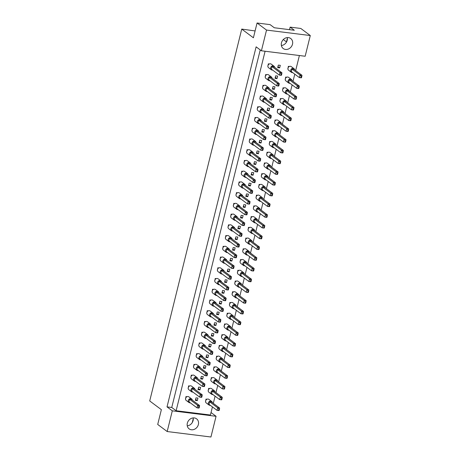 <?xml version="1.0" encoding="UTF-8"?>
<svg xmlns="http://www.w3.org/2000/svg" width="460" height="460" viewBox="0 0 460 460"><rect width="100%" height="100%" fill="white"/><g stroke="black" fill="none" stroke-linecap="round" stroke-linejoin="round"><path stroke-width="0.69" d="M285.516 49.438A6.256 5.382 126.8 0 0 292.025 45.529A6.256 5.382 126.8 0 0 290.72 38.514A6.256 5.382 126.8 0 0 288.443 37.605A6.256 5.382 126.8 0 0 281.934 41.515A6.256 5.382 126.8 0 0 283.233 48.53A6.256 5.382 126.8 0 0 285.516 49.438M281.376 45.505A6.256 5.382 126.8 0 0 287.299 37.588M191.394 429.766A6.256 5.382 126.8 0 0 197.903 425.856A6.256 5.382 126.8 0 0 196.598 418.841A6.256 5.382 126.8 0 0 194.321 417.933A6.256 5.382 126.8 0 0 187.812 421.843A6.256 5.382 126.8 0 0 189.112 428.858A6.256 5.382 126.8 0 0 191.394 429.766M187.255 425.839A6.256 5.382 126.8 0 0 193.171 417.916M255.093 30.941L241.742 29.083L253.397 37.789L257.059 23L270.106 24.627L274.298 27.761L294.325 30.262L290.133 27.128L289.507 29.658M193.263 418.565L192.28 422.544M287.385 38.232L286.476 41.923L283.308 39.554M290.133 27.128L300.817 28.462L310.287 35.541L266.53 30.078L257.059 23M241.742 29.083L149.713 400.959L161.368 409.67L157.711 424.459L167.181 431.537L172.304 410.832L216.062 416.294L210.939 437L167.181 431.537M310.287 35.541L305.164 56.246L261.406 50.784L266.53 30.078M261.406 50.784L256.122 46.839L167.02 406.881L172.304 410.832M211.036 412.539L216.062 416.294M167.02 406.881L171.752 407.474L176.123 410.74L210.421 415.023L212.428 406.904M275.04 78.361L277.012 78.608L277.639 76.073L275.666 75.825L275.04 78.361M266.685 74.704L265.656 74.577L265.219 77.257M286.712 77.205L285.683 77.079L285.246 79.758M289.363 66.47L288.339 66.343L287.902 69.023M277.696 67.632L279.668 67.873L280.295 65.337L278.323 65.096L277.696 67.632M269.341 63.974L268.312 63.842L267.875 66.522M299.385 55.528L295.659 70.587M294.779 74.158L293.003 81.322M292.123 84.893L290.346 92.057M289.466 95.628L287.69 102.787M286.81 106.358L285.033 113.522M284.154 117.093L282.377 124.257M281.497 127.828L279.72 134.993M278.84 138.563L277.064 145.722M276.184 149.293L274.407 156.458M273.527 160.028L271.751 167.193M270.871 170.763L269.094 177.928M268.214 181.499L266.438 188.657M265.558 192.228L263.787 199.393M262.901 202.963L261.13 210.128M260.245 213.699L258.474 220.857M257.589 224.428L255.817 231.593M254.932 235.163L253.161 242.328M252.275 245.899L250.505 253.063M249.619 256.634L247.848 263.793M246.962 267.363L245.191 274.528M244.306 278.099L242.535 285.263M241.649 288.834L239.878 295.998M238.993 299.569L237.222 306.728M236.336 310.299L234.565 317.463M233.68 321.034L231.909 328.198M231.023 331.769L229.252 338.934M228.367 342.504L226.596 349.663M225.71 353.234L223.939 360.398M223.054 363.969L221.283 371.134M220.397 374.704L218.626 381.869M217.741 385.44L215.97 392.598M215.084 396.169L213.314 403.334M176.123 410.74L265.092 51.244M284.056 87.94L283.026 87.814L282.589 90.493M281.399 98.676L280.37 98.543L279.933 101.223M278.743 109.405L277.714 109.279L277.276 111.958M276.086 120.14L275.057 120.014L274.62 122.693M273.43 130.876L272.4 130.749L271.964 133.429M270.773 141.611L269.744 141.479L269.307 144.158M268.117 152.34L267.087 152.214L266.65 154.893M265.46 163.076L264.431 162.949L263.994 165.629M262.804 173.811L261.774 173.684L261.343 176.364M260.147 184.546L259.118 184.414L258.687 187.093M257.491 195.276L256.461 195.149L256.03 197.829M254.834 206.011L253.805 205.884L253.374 208.564M252.178 216.746L251.148 216.614L250.717 219.293M249.521 227.481L248.492 227.349L248.061 230.029M246.865 238.211L245.835 238.084L245.404 240.764M244.208 248.946L243.179 248.82L242.748 251.499M241.552 259.681L240.522 259.549L240.091 262.229M238.895 270.411L237.866 270.284L237.435 272.964M236.239 281.146L235.209 281.02L234.778 283.699M233.582 291.881L232.553 291.755L232.122 294.434M230.926 302.617L229.896 302.484L229.465 305.164M228.269 313.346L227.246 313.22L226.809 315.899M225.613 324.082L224.589 323.955L224.152 326.634M222.956 334.817L221.933 334.69L221.496 337.37M220.3 345.552L219.276 345.42L218.839 348.099M217.643 356.281L216.62 356.155L216.183 358.834M214.987 367.017L213.963 366.89L213.526 369.57M212.33 377.752L211.307 377.625L210.87 380.305M209.674 388.487L208.65 388.355L208.213 391.034M207.017 399.217L205.994 399.09L205.557 401.77M264.029 85.439L262.999 85.313L262.562 87.992M261.372 96.174L260.343 96.042L259.906 98.722M258.715 106.904L257.686 106.777L257.255 109.457M256.059 117.639L255.03 117.513L254.598 120.192M253.402 128.374L252.373 128.248L251.942 130.927M250.746 139.11L249.717 138.977L249.285 141.657M248.089 149.839L247.06 149.713L246.629 152.392M245.433 160.574L244.404 160.448L243.972 163.127M242.776 171.31L241.747 171.183L241.316 173.863M240.12 182.045L239.091 181.913L238.659 184.592M237.463 192.774L236.434 192.648L236.003 195.327M234.807 203.51L233.778 203.383L233.346 206.063M232.15 214.245L231.121 214.118L230.69 216.798M229.494 224.98L228.465 224.848L228.033 227.527M226.837 235.71L225.808 235.583L225.377 238.263M224.181 246.445L223.157 246.318L222.72 248.998M221.524 257.18L220.501 257.054L220.064 259.733M218.868 267.915L217.844 267.783L217.407 270.463M216.211 278.645L215.188 278.518L214.751 281.198M213.555 289.38L212.531 289.254L212.094 291.933M210.898 300.115L209.875 299.989L209.438 302.668M208.242 310.851L207.218 310.718L206.781 313.398M205.585 321.58L204.562 321.454L204.125 324.133M202.929 332.315L201.905 332.189L201.468 334.868M200.272 343.051L199.249 342.918L198.812 345.598M197.616 353.786L196.592 353.654L196.155 356.333M194.959 364.516L193.936 364.389L193.499 367.068M192.303 375.251L191.28 375.124L190.842 377.804M189.652 385.986L188.623 385.854L188.186 388.533M186.996 396.716L185.966 396.589L185.53 399.268M272.383 89.096L274.355 89.343L274.982 86.808L273.01 86.56L272.383 89.096M269.727 99.831L271.699 100.079L272.326 97.543L270.359 97.296L269.727 99.831M267.07 110.567L269.042 110.808L269.669 108.272L267.703 108.031L267.07 110.567M264.414 121.296L266.386 121.543L267.013 119.008L265.046 118.76L264.414 121.296M261.757 132.031L263.729 132.279L264.356 129.743L262.39 129.496L261.757 132.031M259.106 142.767L261.073 143.014L261.7 140.478L259.733 140.231L259.106 142.767M256.45 153.502L258.416 153.743L259.043 151.208L257.077 150.966L256.45 153.502M253.793 164.231L255.76 164.479L256.387 161.943L254.42 161.696L253.793 164.231M251.137 174.967L253.103 175.214L253.736 172.678L251.764 172.431L251.137 174.967M248.48 185.702L250.447 185.949L251.079 183.413L249.107 183.166L248.48 185.702M245.824 196.437L247.79 196.679L248.423 194.143L246.451 193.901L245.824 196.437M243.167 207.167L245.134 207.414L245.766 204.878L243.794 204.631L243.167 207.167M240.511 217.902L242.483 218.149L243.11 215.613L241.138 215.366L240.511 217.902M237.855 228.637L239.827 228.884L240.453 226.349L238.481 226.101L237.855 228.637M235.198 239.367L237.17 239.614L237.797 237.078L235.825 236.837L235.198 239.367M232.541 250.102L234.514 250.349L235.14 247.814L233.168 247.566L232.541 250.102M229.885 260.837L231.857 261.084L232.484 258.549L230.512 258.301L229.885 260.837M227.228 271.572L229.201 271.82L229.827 269.284L227.855 269.037L227.228 271.572M224.572 282.302L226.544 282.549L227.171 280.013L225.199 279.766L224.572 282.302M221.915 293.037L223.888 293.284L224.514 290.749L222.542 290.502L221.915 293.037M219.259 303.772L221.231 304.02L221.858 301.484L219.886 301.237L219.259 303.772M216.602 314.508L218.575 314.749L219.202 312.219L217.229 311.972L216.602 314.508M213.946 325.237L215.918 325.484L216.545 322.949L214.573 322.702L213.946 325.237M211.289 335.972L213.262 336.22L213.888 333.684L211.916 333.437L211.289 335.972M208.633 346.708L210.605 346.955L211.232 344.419L209.26 344.172L208.633 346.708M205.976 357.443L207.949 357.684L208.575 355.149L206.603 354.907L205.976 357.443M203.32 368.172L205.292 368.42L205.919 365.884L203.947 365.637L203.32 368.172M200.663 378.908L202.636 379.155L203.262 376.619L201.29 376.372L200.663 378.908M198.007 389.643L199.979 389.89L200.606 387.354L198.634 387.107L198.007 389.643M195.35 400.378L197.323 400.62L197.949 398.084L195.977 397.842L195.35 400.378M171.752 407.474L260.239 49.91M281.813 45.448L281.307 45.074M277.955 66.596L279.668 67.873M275.298 77.326L277.012 78.608M272.642 88.061L274.355 89.343M269.986 98.796L271.699 100.079M267.329 109.532L269.042 110.808M264.673 120.261L266.386 121.543M262.016 130.996L263.729 132.279M259.359 141.732L261.073 143.014M256.703 152.467L258.416 153.743M254.046 163.196L255.76 164.479M251.39 173.932L253.103 175.214M248.733 184.667L250.447 185.949M246.077 195.396L247.79 196.679M243.42 206.132L245.134 207.414M240.764 216.867L242.483 218.149M238.107 227.602L239.827 228.884M235.451 238.332L237.17 239.614M232.794 249.067L234.514 250.349M230.138 259.802L231.857 261.084M227.481 270.537L229.201 271.82M224.825 281.267L226.544 282.549M222.168 292.002L223.888 293.284M219.512 302.737L221.231 304.02M216.861 313.473L218.575 314.749M214.205 324.202L215.918 325.484M211.548 334.938L213.262 336.22M208.892 345.673L210.605 346.955M206.235 356.408L207.949 357.684M203.579 367.137L205.292 368.42M200.922 377.873L202.636 379.155M198.266 388.608L199.979 389.89M195.609 399.343L197.323 400.62M274.643 67.35A2.231 1.92 126.8 0 0 273.964 66.165A2.231 1.92 126.8 0 0 273.148 65.843A2.231 1.92 126.8 0 0 270.825 67.24A2.231 1.92 126.8 0 0 271.291 69.747A2.231 1.92 126.8 0 0 272.107 70.069A2.231 1.92 126.8 0 0 272.619 70.064M273.964 66.165L271.233 64.124A2.231 1.92 126.8 0 0 270.417 63.802A2.231 1.92 126.8 0 0 268.094 65.199A2.231 1.92 126.8 0 0 268.559 67.706L271.291 69.747M271.325 69.103L279.341 75.089L279.973 72.553L271.958 66.568L271.325 69.103M281.52 75.032L281.313 75.337L279.341 75.089L281.52 75.032L281.773 74.014L281.221 73.945L280.968 74.963M281.221 73.945L279.973 72.553L281.94 72.801L273.924 66.809L271.958 66.568M281.94 72.801L281.773 74.014M268.864 64.256L268.312 63.842M294.67 69.851A2.231 1.92 126.8 0 0 293.992 68.666A2.231 1.92 126.8 0 0 293.175 68.344A2.231 1.92 126.8 0 0 290.852 69.742A2.231 1.92 126.8 0 0 291.318 72.249A2.231 1.92 126.8 0 0 292.129 72.571A2.231 1.92 126.8 0 0 292.64 72.565M293.992 68.666L291.26 66.625A2.231 1.92 126.8 0 0 290.444 66.303A2.231 1.92 126.8 0 0 288.121 67.7A2.231 1.92 126.8 0 0 288.587 70.202L291.318 72.249M291.352 71.599L299.368 77.59L299.995 75.055L291.979 69.063L291.352 71.599M301.547 77.533L301.34 77.838L299.368 77.59L301.547 77.533L301.8 76.515L301.248 76.446L300.995 77.464M301.248 76.446L299.995 75.055L301.967 75.302L293.952 69.311L291.979 69.063M301.967 75.302L301.8 76.515M288.886 66.752L288.339 66.343M271.986 78.079A2.231 1.92 126.8 0 0 271.308 76.9A2.231 1.92 126.8 0 0 270.491 76.578A2.231 1.92 126.8 0 0 268.168 77.976A2.231 1.92 126.8 0 0 268.634 80.477A2.231 1.92 126.8 0 0 269.451 80.805A2.231 1.92 126.8 0 0 269.962 80.799M271.308 76.9L268.577 74.859A2.231 1.92 126.8 0 0 267.76 74.537A2.231 1.92 126.8 0 0 265.437 75.934A2.231 1.92 126.8 0 0 265.903 78.436L268.634 80.477M268.674 79.833L276.684 85.824L277.317 83.289L269.301 77.297L268.674 79.833M278.863 85.761L278.656 86.066L276.684 85.824L278.863 85.761L279.116 84.749L278.564 84.68L278.311 85.692M278.564 84.68L277.317 83.289L279.283 83.536L271.268 77.544L269.301 77.297M279.283 83.536L279.116 84.749M266.208 74.986L265.656 74.577M292.014 80.58A2.231 1.92 126.8 0 0 291.335 79.402A2.231 1.92 126.8 0 0 290.519 79.08A2.231 1.92 126.8 0 0 288.196 80.471A2.231 1.92 126.8 0 0 288.661 82.978A2.231 1.92 126.8 0 0 289.472 83.306A2.231 1.92 126.8 0 0 289.984 83.3M291.335 79.402L288.604 77.36A2.231 1.92 126.8 0 0 287.787 77.038A2.231 1.92 126.8 0 0 285.464 78.43A2.231 1.92 126.8 0 0 285.93 80.937L288.661 82.978M288.696 82.334L296.711 88.326L297.338 85.79L289.323 79.798L288.696 82.334M298.891 88.262L298.684 88.567L296.711 88.326L298.891 88.262L299.144 87.251L298.592 87.181L298.339 88.193M298.592 87.181L297.338 85.79L299.31 86.031L291.295 80.046L289.323 79.798M299.31 86.031L299.144 87.251M286.229 77.487L285.683 77.079M269.33 88.814A2.231 1.92 126.8 0 0 268.651 87.636A2.231 1.92 126.8 0 0 267.835 87.308A2.231 1.92 126.8 0 0 265.512 88.705A2.231 1.92 126.8 0 0 265.978 91.212A2.231 1.92 126.8 0 0 266.794 91.534A2.231 1.92 126.8 0 0 267.306 91.528M268.651 87.636L265.92 85.594A2.231 1.92 126.8 0 0 265.104 85.267A2.231 1.92 126.8 0 0 262.781 86.664A2.231 1.92 126.8 0 0 263.246 89.171L265.978 91.212M266.018 90.568L274.028 96.554L274.66 94.018L266.645 88.032L266.018 90.568M276.207 96.496L276 96.801L274.028 96.554L276.207 96.496L276.46 95.484L275.908 95.415L275.655 96.427M275.908 95.415L274.66 94.018L276.627 94.265L268.611 88.28L266.645 88.032M276.627 94.265L276.46 95.484M263.551 85.721L262.999 85.313M264.017 110.285A2.231 1.92 126.8 0 0 263.339 109.1A2.231 1.92 126.8 0 0 262.528 108.778A2.231 1.92 126.8 0 0 260.199 110.176A2.231 1.92 126.8 0 0 260.665 112.683A2.231 1.92 126.8 0 0 261.481 113.005A2.231 1.92 126.8 0 0 261.993 112.999M263.339 109.1L260.607 107.059A2.231 1.92 126.8 0 0 259.791 106.737A2.231 1.92 126.8 0 0 257.468 108.134A2.231 1.92 126.8 0 0 257.933 110.641L260.665 112.683M260.705 112.039L268.715 118.024L269.347 115.489L261.332 109.503L260.705 112.039M270.894 117.967L270.687 118.272L268.715 118.024L270.894 117.967L271.147 116.949L270.595 116.88L270.342 117.898M270.595 116.88L269.347 115.489L271.314 115.736L263.304 109.745L261.332 109.503M271.314 115.736L271.147 116.949M258.238 107.191L257.686 106.777M258.704 131.75A2.231 1.92 126.8 0 0 258.025 130.571A2.231 1.92 126.8 0 0 257.215 130.243A2.231 1.92 126.8 0 0 254.886 131.64A2.231 1.92 126.8 0 0 255.352 134.148A2.231 1.92 126.8 0 0 256.168 134.47A2.231 1.92 126.8 0 0 256.68 134.464M258.025 130.571L255.294 128.53A2.231 1.92 126.8 0 0 254.478 128.202A2.231 1.92 126.8 0 0 252.155 129.599A2.231 1.92 126.8 0 0 252.62 132.106L255.352 134.148M255.392 133.504L263.407 139.489L264.034 136.953L256.019 130.968L255.392 133.504M265.581 139.432L265.374 139.737L263.407 139.489L265.581 139.432L265.834 138.42L265.282 138.351L265.029 139.363M265.282 138.351L264.034 136.953L266.001 137.201L257.991 131.215L256.019 130.968M266.001 137.201L265.834 138.42M252.925 128.656L252.373 128.248M253.397 153.22A2.231 1.92 126.8 0 0 252.712 152.036A2.231 1.92 126.8 0 0 251.902 151.714A2.231 1.92 126.8 0 0 249.573 153.111A2.231 1.92 126.8 0 0 250.039 155.618A2.231 1.92 126.8 0 0 250.855 155.94A2.231 1.92 126.8 0 0 251.367 155.934M252.712 152.036L249.981 149.994A2.231 1.92 126.8 0 0 249.165 149.672A2.231 1.92 126.8 0 0 246.842 151.07A2.231 1.92 126.8 0 0 247.308 153.577L250.039 155.618M250.079 154.968L258.094 160.96L258.721 158.424L250.706 152.438L250.079 154.968M260.268 160.902L260.061 161.207L258.094 160.96L260.268 160.902L260.521 159.885L259.969 159.815L259.716 160.833M259.969 159.815L258.721 158.424L260.693 158.671L252.678 152.68L250.706 152.438M260.693 158.671L260.521 159.885M247.612 150.127L247.06 149.713M289.357 91.316A2.231 1.92 126.8 0 0 288.679 90.137A2.231 1.92 126.8 0 0 287.862 89.809A2.231 1.92 126.8 0 0 285.539 91.206A2.231 1.92 126.8 0 0 286.005 93.713A2.231 1.92 126.8 0 0 286.816 94.035A2.231 1.92 126.8 0 0 287.327 94.03M288.679 90.137L285.947 88.096A2.231 1.92 126.8 0 0 285.131 87.768A2.231 1.92 126.8 0 0 282.808 89.165A2.231 1.92 126.8 0 0 283.274 91.672L286.005 93.713M286.039 93.07L294.055 99.055L294.682 96.519L286.666 90.534L286.039 93.07M296.234 98.998L296.027 99.302L294.055 99.055L296.234 98.998L296.487 97.986L295.935 97.917L295.682 98.929M295.935 97.917L294.682 96.519L296.654 96.767L288.638 90.781L286.666 90.534M296.654 96.767L296.487 97.986M283.573 88.222L283.026 87.814M284.044 112.786A2.231 1.92 126.8 0 0 283.366 111.602A2.231 1.92 126.8 0 0 282.549 111.28A2.231 1.92 126.8 0 0 280.226 112.677A2.231 1.92 126.8 0 0 280.692 115.178A2.231 1.92 126.8 0 0 281.503 115.506A2.231 1.92 126.8 0 0 282.014 115.5M283.366 111.602L280.635 109.56A2.231 1.92 126.8 0 0 279.818 109.238A2.231 1.92 126.8 0 0 277.495 110.636A2.231 1.92 126.8 0 0 277.961 113.137L280.692 115.178M280.726 114.534L288.742 120.526L289.369 117.99L281.359 111.998L280.726 114.534M290.921 120.468L290.714 120.773L288.742 120.526L290.921 120.468L291.174 119.45L290.622 119.381L290.369 120.399M290.622 119.381L289.369 117.99L291.341 118.237L283.325 112.246L281.359 111.998M291.341 118.237L291.174 119.45M278.26 109.687L277.714 109.279M278.731 134.251A2.231 1.92 126.8 0 0 278.053 133.072A2.231 1.92 126.8 0 0 277.236 132.744A2.231 1.92 126.8 0 0 274.913 134.142A2.231 1.92 126.8 0 0 275.379 136.649A2.231 1.92 126.8 0 0 276.195 136.971A2.231 1.92 126.8 0 0 276.702 136.965M278.053 133.072L275.321 131.031A2.231 1.92 126.8 0 0 274.505 130.703A2.231 1.92 126.8 0 0 272.182 132.1A2.231 1.92 126.8 0 0 272.648 134.607L275.379 136.649M275.413 136.005L283.429 141.99L284.056 139.455L276.046 133.469L275.413 136.005M285.608 141.933L285.401 142.238L283.429 141.99L285.608 141.933L285.861 140.921L285.309 140.852L285.056 141.864M285.309 140.852L284.056 139.455L286.028 139.702L278.012 133.716L276.046 133.469M286.028 139.702L285.861 140.921M272.952 131.157L272.4 130.749M273.418 155.716A2.231 1.92 126.8 0 0 272.74 154.537A2.231 1.92 126.8 0 0 271.923 154.215A2.231 1.92 126.8 0 0 269.6 155.612A2.231 1.92 126.8 0 0 270.066 158.113A2.231 1.92 126.8 0 0 270.882 158.441A2.231 1.92 126.8 0 0 271.394 158.435M272.74 154.537L270.008 152.496A2.231 1.92 126.8 0 0 269.192 152.174A2.231 1.92 126.8 0 0 266.869 153.571A2.231 1.92 126.8 0 0 267.335 156.072L270.066 158.113M270.106 157.469L278.116 163.461L278.748 160.925L270.733 154.934L270.106 157.469M280.295 163.403L280.088 163.708L278.116 163.461L280.295 163.403L280.548 162.386L279.996 162.317L279.743 163.334M279.996 162.317L278.748 160.925L280.715 161.172L272.7 155.181L270.733 154.934M280.715 161.172L280.548 162.386M267.639 152.622L267.087 152.214M266.673 99.55A2.231 1.92 126.8 0 0 265.995 98.371A2.231 1.92 126.8 0 0 265.178 98.043A2.231 1.92 126.8 0 0 262.855 99.44A2.231 1.92 126.8 0 0 263.321 101.948A2.231 1.92 126.8 0 0 264.138 102.269A2.231 1.92 126.8 0 0 264.649 102.264M265.995 98.371L263.264 96.33A2.231 1.92 126.8 0 0 262.447 96.002A2.231 1.92 126.8 0 0 260.124 97.399A2.231 1.92 126.8 0 0 260.59 99.906L263.321 101.948M263.361 101.303L271.371 107.289L272.004 104.754L263.988 98.768L263.361 101.303M273.55 107.232L273.343 107.537L271.371 107.289L273.55 107.232L273.803 106.22L273.252 106.151L272.998 107.163M273.252 106.151L272.004 104.754L273.97 105.001L265.955 99.015L263.988 98.768M273.97 105.001L273.803 106.22M260.895 96.456L260.343 96.042M261.361 121.014A2.231 1.92 126.8 0 0 260.682 119.836A2.231 1.92 126.8 0 0 259.871 119.514A2.231 1.92 126.8 0 0 257.542 120.905A2.231 1.92 126.8 0 0 258.008 123.412A2.231 1.92 126.8 0 0 258.825 123.74A2.231 1.92 126.8 0 0 259.336 123.734M260.682 119.836L257.951 117.794A2.231 1.92 126.8 0 0 257.134 117.472A2.231 1.92 126.8 0 0 254.811 118.864A2.231 1.92 126.8 0 0 255.277 121.371L258.008 123.412M258.048 122.768L266.064 128.76L266.691 126.224L258.675 120.232L258.048 122.768M268.237 128.696L268.03 129.001L266.064 128.76L268.237 128.696L268.49 127.684L267.938 127.615L267.685 128.627M267.938 127.615L266.691 126.224L268.657 126.465L260.647 120.48L258.675 120.232M268.657 126.465L268.49 127.684M255.582 117.921L255.03 117.513M256.048 142.485A2.231 1.92 126.8 0 0 255.369 141.3A2.231 1.92 126.8 0 0 254.558 140.978A2.231 1.92 126.8 0 0 252.23 142.376A2.231 1.92 126.8 0 0 252.695 144.883A2.231 1.92 126.8 0 0 253.512 145.205A2.231 1.92 126.8 0 0 254.023 145.199M255.369 141.3L252.638 139.259A2.231 1.92 126.8 0 0 251.821 138.937A2.231 1.92 126.8 0 0 249.498 140.334A2.231 1.92 126.8 0 0 249.964 142.841L252.695 144.883M252.736 144.239L260.751 150.224L261.378 147.689L253.362 141.703L252.736 144.239M262.924 150.167L262.717 150.472L260.751 150.224L262.924 150.167L263.177 149.155L262.625 149.086L262.373 150.098M262.625 149.086L261.378 147.689L263.35 147.936L255.334 141.95L253.362 141.703M263.35 147.936L263.177 149.155M250.269 139.391L249.717 138.977M250.74 163.95A2.231 1.92 126.8 0 0 250.056 162.771A2.231 1.92 126.8 0 0 249.245 162.449A2.231 1.92 126.8 0 0 246.916 163.84A2.231 1.92 126.8 0 0 247.382 166.347A2.231 1.92 126.8 0 0 248.199 166.675A2.231 1.92 126.8 0 0 248.71 166.669M250.056 162.771L247.325 160.73A2.231 1.92 126.8 0 0 246.508 160.408A2.231 1.92 126.8 0 0 244.185 161.799A2.231 1.92 126.8 0 0 244.651 164.306L247.382 166.347M247.422 165.703L255.438 171.695L256.065 169.159L248.049 163.168L247.422 165.703M257.611 171.632L257.404 171.936L255.438 171.695L257.611 171.632L257.864 170.62L257.312 170.551L257.059 171.563M257.312 170.551L256.065 169.159L258.037 169.401L250.021 163.415L248.049 163.168M258.037 169.401L257.864 170.62M244.956 160.856L244.404 160.448M286.701 102.051A2.231 1.92 126.8 0 0 286.022 100.866A2.231 1.92 126.8 0 0 285.206 100.544A2.231 1.92 126.8 0 0 282.883 101.942A2.231 1.92 126.8 0 0 283.348 104.449A2.231 1.92 126.8 0 0 284.159 104.771A2.231 1.92 126.8 0 0 284.671 104.765M286.022 100.866L283.291 98.825A2.231 1.92 126.8 0 0 282.474 98.503A2.231 1.92 126.8 0 0 280.151 99.9A2.231 1.92 126.8 0 0 280.617 102.407L283.348 104.449M283.383 103.805L291.398 109.79L292.025 107.255L284.015 101.269L283.383 103.805M293.578 109.733L293.371 110.038L291.398 109.79L293.578 109.733L293.831 108.715L293.279 108.646L293.026 109.664M293.279 108.646L292.025 107.255L293.998 107.502L285.982 101.51L284.015 101.269M293.998 107.502L293.831 108.715M280.916 98.957L280.37 98.543M281.388 123.516A2.231 1.92 126.8 0 0 280.709 122.337A2.231 1.92 126.8 0 0 279.893 122.015A2.231 1.92 126.8 0 0 277.57 123.406A2.231 1.92 126.8 0 0 278.036 125.913A2.231 1.92 126.8 0 0 278.846 126.241A2.231 1.92 126.8 0 0 279.358 126.23M280.709 122.337L277.978 120.296A2.231 1.92 126.8 0 0 277.161 119.974A2.231 1.92 126.8 0 0 274.839 121.365A2.231 1.92 126.8 0 0 275.304 123.872L278.036 125.913M278.07 125.269L286.085 131.261L286.712 128.725L278.702 122.734L278.07 125.269M288.265 131.198L288.058 131.502L286.085 131.261L288.265 131.198L288.518 130.186L287.966 130.117L287.713 131.129M287.966 130.117L286.712 128.725L288.684 128.967L280.669 122.981L278.702 122.734M288.684 128.967L288.518 130.186M275.603 120.422L275.057 120.014M276.075 144.986A2.231 1.92 126.8 0 0 275.396 143.802A2.231 1.92 126.8 0 0 274.58 143.48A2.231 1.92 126.8 0 0 272.257 144.877A2.231 1.92 126.8 0 0 272.722 147.384A2.231 1.92 126.8 0 0 273.539 147.706A2.231 1.92 126.8 0 0 274.051 147.7M275.396 143.802L272.665 141.76A2.231 1.92 126.8 0 0 271.848 141.438A2.231 1.92 126.8 0 0 269.525 142.836A2.231 1.92 126.8 0 0 269.991 145.343L272.722 147.384M272.763 146.74L280.772 152.726L281.405 150.19L273.389 144.204L272.763 146.74M282.952 152.668L282.745 152.973L280.772 152.726L282.952 152.668L283.205 151.65L282.653 151.581L282.4 152.599M282.653 151.581L281.405 150.19L283.371 150.437L275.356 144.446L273.389 144.204M283.371 150.437L283.205 151.65M270.296 141.893L269.744 141.479M270.762 166.451A2.231 1.92 126.8 0 0 270.083 165.272A2.231 1.92 126.8 0 0 269.267 164.95A2.231 1.92 126.8 0 0 266.944 166.342A2.231 1.92 126.8 0 0 267.409 168.849A2.231 1.92 126.8 0 0 268.226 169.171A2.231 1.92 126.8 0 0 268.738 169.165M270.083 165.272L267.352 163.231A2.231 1.92 126.8 0 0 266.536 162.909A2.231 1.92 126.8 0 0 264.212 164.3A2.231 1.92 126.8 0 0 264.678 166.808L267.409 168.849M267.45 168.205L275.459 174.19L276.092 171.66L268.077 165.669L267.45 168.205M277.639 174.133L277.432 174.438L275.459 174.19L277.639 174.133L277.892 173.121L277.34 173.052L277.087 174.064M277.34 173.052L276.092 171.66L278.058 171.902L270.043 165.916L268.077 165.669M278.058 171.902L277.892 173.121M264.983 163.357L264.431 162.949M268.105 177.186A2.231 1.92 126.8 0 0 267.427 176.007A2.231 1.92 126.8 0 0 266.61 175.68A2.231 1.92 126.8 0 0 264.287 177.077A2.231 1.92 126.8 0 0 264.753 179.584A2.231 1.92 126.8 0 0 265.57 179.906A2.231 1.92 126.8 0 0 266.081 179.9M267.427 176.007L264.695 173.966A2.231 1.92 126.8 0 0 263.879 173.638A2.231 1.92 126.8 0 0 261.556 175.036A2.231 1.92 126.8 0 0 262.022 177.543L264.753 179.584M264.793 178.94L272.803 184.926L273.435 182.39L265.42 176.404L264.793 178.94M274.982 184.868L274.775 185.173L272.803 184.926L274.982 184.868L275.235 183.856L274.683 183.787L274.43 184.799M274.683 183.787L273.435 182.39L275.402 182.637L267.392 176.651L265.42 176.404M275.402 182.637L275.235 183.856M262.327 174.093L261.774 173.684M262.792 198.651A2.231 1.92 126.8 0 0 262.114 197.472A2.231 1.92 126.8 0 0 261.303 197.15A2.231 1.92 126.8 0 0 258.974 198.547A2.231 1.92 126.8 0 0 259.44 201.049A2.231 1.92 126.8 0 0 260.256 201.376A2.231 1.92 126.8 0 0 260.768 201.371M262.114 197.472L259.382 195.431A2.231 1.92 126.8 0 0 258.566 195.109A2.231 1.92 126.8 0 0 256.243 196.506A2.231 1.92 126.8 0 0 256.709 199.007L259.44 201.049M259.48 200.405L267.496 206.396L268.123 203.861L260.107 197.869L259.48 200.405M269.669 206.333L269.462 206.643L267.496 206.396L269.669 206.333L269.922 205.321L269.37 205.252L269.117 206.264M269.37 205.252L268.123 203.861L270.089 204.108L262.079 198.116L260.107 197.869M270.089 204.108L269.922 205.321M257.013 195.558L256.461 195.149M257.485 220.121A2.231 1.92 126.8 0 0 256.801 218.943A2.231 1.92 126.8 0 0 255.99 218.615A2.231 1.92 126.8 0 0 253.661 220.012A2.231 1.92 126.8 0 0 254.127 222.519A2.231 1.92 126.8 0 0 254.943 222.841A2.231 1.92 126.8 0 0 255.455 222.835M256.801 218.943L254.069 216.901A2.231 1.92 126.8 0 0 253.253 216.574A2.231 1.92 126.8 0 0 250.93 217.971A2.231 1.92 126.8 0 0 251.396 220.478L254.127 222.519M254.167 221.875L262.183 227.861L262.809 225.325L254.794 219.339L254.167 221.875M264.356 227.803L264.149 228.108L262.183 227.861L264.356 227.803L264.609 226.791L264.057 226.722L263.804 227.734M264.057 226.722L262.809 225.325L264.782 225.572L256.766 219.587L254.794 219.339M264.782 225.572L264.609 226.791M251.7 217.028L251.148 216.614M265.449 187.921A2.231 1.92 126.8 0 0 264.77 186.737A2.231 1.92 126.8 0 0 263.959 186.415A2.231 1.92 126.8 0 0 261.631 187.812A2.231 1.92 126.8 0 0 262.096 190.319A2.231 1.92 126.8 0 0 262.913 190.641A2.231 1.92 126.8 0 0 263.425 190.636M264.77 186.737L262.039 184.696A2.231 1.92 126.8 0 0 261.222 184.374A2.231 1.92 126.8 0 0 258.899 185.771A2.231 1.92 126.8 0 0 259.365 188.278L262.096 190.319M262.137 189.675L270.152 195.661L270.779 193.125L262.763 187.139L262.137 189.675M272.326 195.603L272.119 195.908L270.152 195.661L272.326 195.603L272.579 194.586L272.027 194.517L271.774 195.534M272.027 194.517L270.779 193.125L272.745 193.373L264.736 187.381L262.763 187.139M272.745 193.373L272.579 194.586M259.67 184.828L259.118 184.414M260.136 209.386A2.231 1.92 126.8 0 0 259.457 208.208A2.231 1.92 126.8 0 0 258.647 207.886A2.231 1.92 126.8 0 0 256.318 209.277A2.231 1.92 126.8 0 0 256.783 211.784A2.231 1.92 126.8 0 0 257.6 212.106A2.231 1.92 126.8 0 0 258.112 212.1M259.457 208.208L256.726 206.166A2.231 1.92 126.8 0 0 255.909 205.838A2.231 1.92 126.8 0 0 253.586 207.236A2.231 1.92 126.8 0 0 254.052 209.743L256.783 211.784M256.824 211.14L264.839 217.126L265.466 214.59L257.45 208.604L256.824 211.14M267.013 217.068L266.806 217.373L264.839 217.126L267.013 217.068L267.266 216.056L266.714 215.987L266.461 216.999M266.714 215.987L265.466 214.59L267.433 214.837L259.423 208.851L257.45 208.604M267.433 214.837L267.266 216.056M254.357 206.293L253.805 205.884M254.828 230.857A2.231 1.92 126.8 0 0 254.144 229.672A2.231 1.92 126.8 0 0 253.333 229.35A2.231 1.92 126.8 0 0 251.005 230.748A2.231 1.92 126.8 0 0 251.47 233.255A2.231 1.92 126.8 0 0 252.287 233.577A2.231 1.92 126.8 0 0 252.799 233.571M254.144 229.672L251.413 227.631A2.231 1.92 126.8 0 0 250.596 227.309A2.231 1.92 126.8 0 0 248.273 228.706A2.231 1.92 126.8 0 0 248.739 231.213L251.47 233.255M251.511 232.611L259.526 238.596L260.153 236.06L252.137 230.075L251.511 232.611M261.7 238.539L261.493 238.843L259.526 238.596L261.7 238.539L261.953 237.521L261.401 237.452L261.148 238.47M261.401 237.452L260.153 236.06L262.125 236.308L254.11 230.316L252.137 230.075M262.125 236.308L261.953 237.521M249.044 227.763L248.492 227.349M245.427 185.42A2.231 1.92 126.8 0 0 244.743 184.236A2.231 1.92 126.8 0 0 243.932 183.914A2.231 1.92 126.8 0 0 241.603 185.311A2.231 1.92 126.8 0 0 242.069 187.818A2.231 1.92 126.8 0 0 242.886 188.14A2.231 1.92 126.8 0 0 243.397 188.134M244.743 184.236L242.012 182.195A2.231 1.92 126.8 0 0 241.201 181.873A2.231 1.92 126.8 0 0 238.872 183.27A2.231 1.92 126.8 0 0 239.338 185.777L242.069 187.818M242.109 187.174L250.125 193.16L250.752 190.624L242.736 184.638L242.109 187.174M252.304 193.102L252.091 193.407L250.125 193.16L252.304 193.102L252.552 192.084L251.999 192.015L251.752 193.033M251.999 192.015L250.752 190.624L252.724 190.871L244.708 184.886L242.736 184.638M252.724 190.871L252.552 192.084M239.643 182.327L239.091 181.913M240.114 206.885A2.231 1.92 126.8 0 0 239.43 205.706A2.231 1.92 126.8 0 0 238.619 205.384A2.231 1.92 126.8 0 0 236.29 206.776A2.231 1.92 126.8 0 0 236.756 209.283A2.231 1.92 126.8 0 0 237.573 209.611A2.231 1.92 126.8 0 0 238.084 209.605M239.43 205.706L236.699 203.665A2.231 1.92 126.8 0 0 235.888 203.343A2.231 1.92 126.8 0 0 233.559 204.734A2.231 1.92 126.8 0 0 234.025 207.242L236.756 209.283M236.796 208.639L244.812 214.63L245.439 212.094L237.423 206.103L236.796 208.639M246.991 214.567L246.784 214.872L244.812 214.63L246.991 214.567L247.238 213.555L246.686 213.486L246.439 214.498M246.686 213.486L245.439 212.094L247.411 212.336L239.395 206.35L237.423 206.103M247.411 212.336L247.238 213.555M234.33 203.791L233.778 203.383M234.801 228.355A2.231 1.92 126.8 0 0 234.117 227.171A2.231 1.92 126.8 0 0 233.306 226.849A2.231 1.92 126.8 0 0 230.977 228.246A2.231 1.92 126.8 0 0 231.443 230.753A2.231 1.92 126.8 0 0 232.26 231.075A2.231 1.92 126.8 0 0 232.771 231.069M234.117 227.171L231.386 225.13A2.231 1.92 126.8 0 0 230.575 224.808A2.231 1.92 126.8 0 0 228.246 226.205A2.231 1.92 126.8 0 0 228.712 228.712L231.443 230.753M231.483 230.109L239.499 236.095L240.126 233.559L232.11 227.573L231.483 230.109M241.678 236.037L241.471 236.342L239.499 236.095L241.678 236.037L241.925 235.02L241.373 234.951L241.126 235.968M241.373 234.951L240.126 233.559L242.098 233.806L234.082 227.815L232.11 227.573M242.098 233.806L241.925 235.02M229.017 225.262L228.465 224.848M248.084 174.685A2.231 1.92 126.8 0 0 247.399 173.506A2.231 1.92 126.8 0 0 246.589 173.178A2.231 1.92 126.8 0 0 244.26 174.576A2.231 1.92 126.8 0 0 244.726 177.083A2.231 1.92 126.8 0 0 245.542 177.405A2.231 1.92 126.8 0 0 246.054 177.399M247.399 173.506L244.668 171.465A2.231 1.92 126.8 0 0 243.852 171.137A2.231 1.92 126.8 0 0 241.529 172.534A2.231 1.92 126.8 0 0 241.994 175.041L244.726 177.083M244.766 176.439L252.781 182.424L253.408 179.889L245.393 173.903L244.766 176.439M254.961 182.367L254.748 182.672L252.781 182.424L254.961 182.367L255.208 181.355L254.656 181.286L254.409 182.298M254.656 181.286L253.408 179.889L255.38 180.136L247.365 174.15L245.393 173.903M255.38 180.136L255.208 181.355M242.299 171.591L241.747 171.183M242.771 196.155A2.231 1.92 126.8 0 0 242.086 194.971A2.231 1.92 126.8 0 0 241.276 194.649A2.231 1.92 126.8 0 0 238.947 196.046A2.231 1.92 126.8 0 0 239.413 198.553A2.231 1.92 126.8 0 0 240.229 198.875A2.231 1.92 126.8 0 0 240.741 198.869M242.086 194.971L239.355 192.93A2.231 1.92 126.8 0 0 238.544 192.608A2.231 1.92 126.8 0 0 236.216 194.005A2.231 1.92 126.8 0 0 236.681 196.512L239.413 198.553M239.453 197.903L247.468 203.895L248.095 201.359L240.08 195.368L239.453 197.903M249.648 203.837L249.441 204.142L247.468 203.895L249.648 203.837L249.895 202.82L249.343 202.751L249.096 203.768M249.343 202.751L248.095 201.359L250.067 201.606L242.052 195.615L240.08 195.368M250.067 201.606L249.895 202.82M236.986 193.056L236.434 192.648M237.458 217.62A2.231 1.92 126.8 0 0 236.773 216.441A2.231 1.92 126.8 0 0 235.963 216.114A2.231 1.92 126.8 0 0 233.634 217.511A2.231 1.92 126.8 0 0 234.1 220.018A2.231 1.92 126.8 0 0 234.916 220.34A2.231 1.92 126.8 0 0 235.428 220.334M236.773 216.441L234.042 214.4A2.231 1.92 126.8 0 0 233.231 214.072A2.231 1.92 126.8 0 0 230.903 215.47A2.231 1.92 126.8 0 0 231.368 217.977L234.1 220.018M234.14 219.374L242.155 225.36L242.782 222.824L234.767 216.838L234.14 219.374M244.335 225.302L244.128 225.607L242.155 225.36L244.335 225.302L244.582 224.29L244.03 224.221L243.783 225.233M244.03 224.221L242.782 222.824L244.755 223.071L236.739 217.085L234.767 216.838M244.755 223.071L244.582 224.29M231.673 214.527L231.121 214.118M229.488 249.82A2.231 1.92 126.8 0 0 228.804 248.641A2.231 1.92 126.8 0 0 227.993 248.319A2.231 1.92 126.8 0 0 225.67 249.711A2.231 1.92 126.8 0 0 226.13 252.218A2.231 1.92 126.8 0 0 226.947 252.546A2.231 1.92 126.8 0 0 227.458 252.54M228.804 248.641L226.073 246.6A2.231 1.92 126.8 0 0 225.262 246.278A2.231 1.92 126.8 0 0 222.933 247.67A2.231 1.92 126.8 0 0 223.399 250.177L226.13 252.218M226.17 251.574L234.186 257.565L234.813 255.03L226.797 249.038L226.17 251.574M236.365 257.502L236.158 257.807L234.186 257.565L236.365 257.502L236.612 256.49L236.06 256.421L235.813 257.433M236.06 256.421L234.813 255.03L236.785 255.271L228.769 249.285L226.797 249.038M236.785 255.271L236.612 256.49M223.704 246.727L223.157 246.318M224.175 271.291A2.231 1.92 126.8 0 0 223.491 270.106A2.231 1.92 126.8 0 0 222.68 269.784A2.231 1.92 126.8 0 0 220.357 271.181A2.231 1.92 126.8 0 0 220.823 273.688A2.231 1.92 126.8 0 0 221.634 274.01A2.231 1.92 126.8 0 0 222.145 274.005M223.491 270.106L220.76 268.065A2.231 1.92 126.8 0 0 219.949 267.743A2.231 1.92 126.8 0 0 217.62 269.14A2.231 1.92 126.8 0 0 218.086 271.647L220.823 273.688M220.857 273.044L228.873 279.03L229.5 276.494L221.484 270.509L220.857 273.044M231.052 278.973L230.845 279.277L228.873 279.03L231.052 278.973L231.299 277.955L230.748 277.886L230.5 278.904M230.748 277.886L229.5 276.494L231.472 276.742L223.456 270.75L221.484 270.509M231.472 276.742L231.299 277.955M218.391 268.197L217.844 267.783M218.862 292.755A2.231 1.92 126.8 0 0 218.184 291.577A2.231 1.92 126.8 0 0 217.367 291.255A2.231 1.92 126.8 0 0 215.044 292.646A2.231 1.92 126.8 0 0 215.51 295.153A2.231 1.92 126.8 0 0 216.321 295.475A2.231 1.92 126.8 0 0 216.833 295.469M218.184 291.577L215.447 289.536A2.231 1.92 126.8 0 0 214.636 289.214A2.231 1.92 126.8 0 0 212.307 290.605A2.231 1.92 126.8 0 0 212.773 293.112L215.51 295.153M215.544 294.509L223.56 300.495L224.187 297.965L216.171 291.973L215.544 294.509M225.739 300.438L225.532 300.742L223.56 300.495L225.739 300.438L225.986 299.425L225.434 299.356L225.187 300.368M225.434 299.356L224.187 297.965L226.159 298.207L218.143 292.221L216.171 291.973M226.159 298.207L225.986 299.425M213.078 289.662L212.531 289.254M213.549 314.226A2.231 1.92 126.8 0 0 212.871 313.041A2.231 1.92 126.8 0 0 212.054 312.719A2.231 1.92 126.8 0 0 209.731 314.117A2.231 1.92 126.8 0 0 210.197 316.624A2.231 1.92 126.8 0 0 211.008 316.946A2.231 1.92 126.8 0 0 211.519 316.94M212.871 313.041L210.134 311A2.231 1.92 126.8 0 0 209.323 310.678A2.231 1.92 126.8 0 0 207 312.075A2.231 1.92 126.8 0 0 207.46 314.582L210.197 316.624M210.231 315.98L218.247 321.966L218.874 319.43L210.858 313.444L210.231 315.98M220.426 321.908L220.219 322.213L218.247 321.966L220.426 321.908L220.679 320.89L220.127 320.821L219.874 321.839M220.127 320.821L218.874 319.43L220.846 319.677L212.83 313.685L210.858 313.444M220.846 319.677L220.679 320.89M207.765 311.132L207.218 310.718M208.236 335.691A2.231 1.92 126.8 0 0 207.558 334.512A2.231 1.92 126.8 0 0 206.741 334.19A2.231 1.92 126.8 0 0 204.418 335.581A2.231 1.92 126.8 0 0 204.884 338.089A2.231 1.92 126.8 0 0 205.695 338.41A2.231 1.92 126.8 0 0 206.206 338.405M207.558 334.512L204.821 332.471A2.231 1.92 126.8 0 0 204.01 332.143A2.231 1.92 126.8 0 0 201.687 333.54A2.231 1.92 126.8 0 0 202.147 336.047L204.884 338.089M204.918 337.445L212.934 343.43L213.561 340.894L205.545 334.909L204.918 337.445M215.113 343.373L214.906 343.678L212.934 343.43L215.113 343.373L215.366 342.361L214.814 342.292L214.561 343.304M214.814 342.292L213.561 340.894L215.533 341.142L207.517 335.156L205.545 334.909M215.533 341.142L215.366 342.361M202.452 332.597L201.905 332.189M202.923 357.161A2.231 1.92 126.8 0 0 202.245 355.977A2.231 1.92 126.8 0 0 201.428 355.655A2.231 1.92 126.8 0 0 199.105 357.052A2.231 1.92 126.8 0 0 199.571 359.559A2.231 1.92 126.8 0 0 200.382 359.881A2.231 1.92 126.8 0 0 200.893 359.875M202.245 355.977L199.513 353.935A2.231 1.92 126.8 0 0 198.697 353.613A2.231 1.92 126.8 0 0 196.374 355.011A2.231 1.92 126.8 0 0 196.84 357.518L199.571 359.559M199.605 358.915L207.621 364.901L208.248 362.365L200.232 356.379L199.605 358.915M209.8 364.843L209.593 365.148L207.621 364.901L209.8 364.843L210.053 363.825L209.501 363.756L209.248 364.774M209.501 363.756L208.248 362.365L210.22 362.612L202.204 356.621L200.232 356.379M210.22 362.612L210.053 363.825M197.139 354.068L196.592 353.654M197.61 378.626A2.231 1.92 126.8 0 0 196.932 377.447A2.231 1.92 126.8 0 0 196.115 377.119A2.231 1.92 126.8 0 0 193.792 378.517A2.231 1.92 126.8 0 0 194.258 381.024A2.231 1.92 126.8 0 0 195.069 381.346A2.231 1.92 126.8 0 0 195.58 381.34M196.932 377.447L194.2 375.406A2.231 1.92 126.8 0 0 193.384 375.078A2.231 1.92 126.8 0 0 191.061 376.475A2.231 1.92 126.8 0 0 191.527 378.982L194.258 381.024M194.292 380.38L202.308 386.365L202.935 383.83L194.919 377.844L194.292 380.38M204.487 386.308L204.28 386.613L202.308 386.365L204.487 386.308L204.74 385.296L204.188 385.227L203.935 386.239M204.188 385.227L202.935 383.83L204.907 384.077L196.892 378.091L194.919 377.844M204.907 384.077L204.74 385.296M191.826 375.532L191.28 375.124M192.297 400.096A2.231 1.92 126.8 0 0 191.619 398.912A2.231 1.92 126.8 0 0 190.802 398.59A2.231 1.92 126.8 0 0 188.479 399.987A2.231 1.92 126.8 0 0 188.945 402.494A2.231 1.92 126.8 0 0 189.756 402.816A2.231 1.92 126.8 0 0 190.267 402.81M191.619 398.912L188.887 396.871A2.231 1.92 126.8 0 0 188.071 396.549A2.231 1.92 126.8 0 0 185.748 397.946A2.231 1.92 126.8 0 0 186.214 400.453L188.945 402.494M188.98 401.85L196.995 407.836L197.622 405.3L189.606 399.315L188.98 401.85M199.174 407.778L198.967 408.083L196.995 407.836L199.174 407.778L199.427 406.761L198.875 406.692L198.622 407.709M198.875 406.692L197.622 405.3L199.594 405.547L191.578 399.556L189.606 399.315M199.594 405.547L199.427 406.761M186.513 397.003L185.966 396.589M249.515 252.321A2.231 1.92 126.8 0 0 248.831 251.143A2.231 1.92 126.8 0 0 248.02 250.815A2.231 1.92 126.8 0 0 245.692 252.212A2.231 1.92 126.8 0 0 246.157 254.719A2.231 1.92 126.8 0 0 246.974 255.041A2.231 1.92 126.8 0 0 247.486 255.035M248.831 251.143L246.1 249.101A2.231 1.92 126.8 0 0 245.289 248.774A2.231 1.92 126.8 0 0 242.96 250.171A2.231 1.92 126.8 0 0 243.426 252.678L246.157 254.719M246.198 254.075L254.213 260.061L254.84 257.525L246.824 251.539L246.198 254.075M256.392 260.003L256.18 260.308L254.213 260.061L256.392 260.003L256.64 258.991L256.088 258.923L255.84 259.934M256.088 258.923L254.84 257.525L256.812 257.772L248.797 251.787L246.824 251.539M256.812 257.772L256.64 258.991M243.731 249.228L243.179 248.82M244.202 273.792A2.231 1.92 126.8 0 0 243.518 272.608A2.231 1.92 126.8 0 0 242.707 272.286A2.231 1.92 126.8 0 0 240.379 273.683A2.231 1.92 126.8 0 0 240.844 276.19A2.231 1.92 126.8 0 0 241.661 276.512A2.231 1.92 126.8 0 0 242.173 276.506M243.518 272.608L240.787 270.566A2.231 1.92 126.8 0 0 239.976 270.244A2.231 1.92 126.8 0 0 237.647 271.642A2.231 1.92 126.8 0 0 238.113 274.148L240.844 276.19M240.885 275.54L248.9 281.531L249.527 278.996L241.511 273.01L240.885 275.54M251.079 281.474L250.872 281.779L248.9 281.531L251.079 281.474L251.327 280.456L250.775 280.387L250.527 281.405M250.775 280.387L249.527 278.996L251.499 279.243L243.484 273.252L241.511 273.01M251.499 279.243L251.327 280.456M238.418 270.698L237.866 270.284M238.889 295.257A2.231 1.92 126.8 0 0 238.205 294.078A2.231 1.92 126.8 0 0 237.394 293.75A2.231 1.92 126.8 0 0 235.066 295.147A2.231 1.92 126.8 0 0 235.531 297.654A2.231 1.92 126.8 0 0 236.348 297.976A2.231 1.92 126.8 0 0 236.86 297.971M238.205 294.078L235.474 292.037A2.231 1.92 126.8 0 0 234.663 291.709A2.231 1.92 126.8 0 0 232.334 293.106A2.231 1.92 126.8 0 0 232.8 295.613L235.531 297.654M235.572 297.01L243.587 302.996L244.214 300.46L236.198 294.475L235.572 297.01M245.766 302.939L245.559 303.243L243.587 302.996L245.766 302.939L246.014 301.927L245.462 301.858L245.214 302.87M245.462 301.858L244.214 300.46L246.186 300.708L238.171 294.722L236.198 294.475M246.186 300.708L246.014 301.927M233.105 292.163L232.553 291.755M233.577 316.727A2.231 1.92 126.8 0 0 232.892 315.543A2.231 1.92 126.8 0 0 232.081 315.221A2.231 1.92 126.8 0 0 229.758 316.618A2.231 1.92 126.8 0 0 230.218 319.125A2.231 1.92 126.8 0 0 231.035 319.447A2.231 1.92 126.8 0 0 231.547 319.441M232.892 315.543L230.161 313.501A2.231 1.92 126.8 0 0 229.35 313.179A2.231 1.92 126.8 0 0 227.021 314.577A2.231 1.92 126.8 0 0 227.487 317.084L230.218 319.125M230.259 318.475L238.274 324.467L238.901 321.931L230.886 315.94L230.259 318.475M240.453 324.409L240.246 324.714L238.274 324.467L240.453 324.409L240.701 323.391L240.149 323.322L239.901 324.34M240.149 323.322L238.901 321.931L240.873 322.178L232.858 316.187L230.886 315.94M240.873 322.178L240.701 323.391M227.792 313.628L227.246 313.22M228.263 338.192A2.231 1.92 126.8 0 0 227.579 337.013A2.231 1.92 126.8 0 0 226.768 336.685A2.231 1.92 126.8 0 0 224.445 338.083A2.231 1.92 126.8 0 0 224.911 340.59A2.231 1.92 126.8 0 0 225.722 340.912A2.231 1.92 126.8 0 0 226.234 340.906M227.579 337.013L224.848 334.972A2.231 1.92 126.8 0 0 224.037 334.644A2.231 1.92 126.8 0 0 221.708 336.041A2.231 1.92 126.8 0 0 222.174 338.548L224.911 340.59M224.946 339.946L232.961 345.931L233.588 343.396L225.572 337.41L224.946 339.946M235.14 345.874L234.933 346.179L232.961 345.931L235.14 345.874L235.388 344.862L234.836 344.793L234.588 345.805M234.836 344.793L233.588 343.396L235.56 343.643L227.545 337.657L225.572 337.41M235.56 343.643L235.388 344.862M222.479 335.098L221.933 334.69M222.95 359.662A2.231 1.92 126.8 0 0 222.272 358.478A2.231 1.92 126.8 0 0 221.455 358.156A2.231 1.92 126.8 0 0 219.132 359.553A2.231 1.92 126.8 0 0 219.598 362.06A2.231 1.92 126.8 0 0 220.409 362.382A2.231 1.92 126.8 0 0 220.921 362.376M222.272 358.478L219.535 356.437A2.231 1.92 126.8 0 0 218.724 356.115A2.231 1.92 126.8 0 0 216.395 357.512A2.231 1.92 126.8 0 0 216.861 360.013L219.598 362.06M219.633 361.41L227.648 367.402L228.275 364.866L220.259 358.875L219.633 361.41M229.827 367.344L229.62 367.649L227.648 367.402L229.827 367.344L230.075 366.327L229.523 366.258L229.275 367.275M229.523 366.258L228.275 364.866L230.247 365.113L222.232 359.122L220.259 358.875M230.247 365.113L230.075 366.327M217.166 356.563L216.62 356.155M217.637 381.127A2.231 1.92 126.8 0 0 216.959 379.948A2.231 1.92 126.8 0 0 216.142 379.621A2.231 1.92 126.8 0 0 213.82 381.018A2.231 1.92 126.8 0 0 214.285 383.525A2.231 1.92 126.8 0 0 215.096 383.847A2.231 1.92 126.8 0 0 215.608 383.841M216.959 379.948L214.222 377.907A2.231 1.92 126.8 0 0 213.411 377.579A2.231 1.92 126.8 0 0 211.083 378.977A2.231 1.92 126.8 0 0 211.548 381.484L214.285 383.525M214.32 382.881L222.335 388.867L222.962 386.331L214.946 380.345L214.32 382.881M224.514 388.809L224.308 389.114L222.335 388.867L224.514 388.809L224.767 387.797L224.215 387.728L223.962 388.74M224.215 387.728L222.962 386.331L224.934 386.578L216.919 380.592L214.946 380.345M224.934 386.578L224.767 387.797M211.853 378.034L211.307 377.625M212.324 402.598A2.231 1.92 126.8 0 0 211.646 401.413A2.231 1.92 126.8 0 0 210.829 401.091A2.231 1.92 126.8 0 0 208.506 402.488A2.231 1.92 126.8 0 0 208.972 404.99A2.231 1.92 126.8 0 0 209.783 405.317A2.231 1.92 126.8 0 0 210.295 405.312M211.646 401.413L208.909 399.372A2.231 1.92 126.8 0 0 208.098 399.05A2.231 1.92 126.8 0 0 205.775 400.447A2.231 1.92 126.8 0 0 206.235 402.948L208.972 404.99M209.007 404.346L217.022 410.337L217.649 407.801L209.633 401.81L209.007 404.346M219.202 410.28L218.994 410.584L217.022 410.337L219.202 410.28L219.454 409.262L218.902 409.193L218.649 410.211M218.902 409.193L217.649 407.801L219.621 408.049L211.606 402.057L209.633 401.81M219.621 408.049L219.454 409.262M206.54 399.498L205.994 399.09M232.145 239.091A2.231 1.92 126.8 0 0 231.46 237.906A2.231 1.92 126.8 0 0 230.65 237.584A2.231 1.92 126.8 0 0 228.321 238.981A2.231 1.92 126.8 0 0 228.787 241.483A2.231 1.92 126.8 0 0 229.603 241.81A2.231 1.92 126.8 0 0 230.115 241.805M231.46 237.906L228.729 235.865A2.231 1.92 126.8 0 0 227.918 235.543A2.231 1.92 126.8 0 0 225.59 236.94A2.231 1.92 126.8 0 0 226.055 239.441L228.787 241.483M228.827 240.839L236.842 246.83L237.469 244.294L229.454 238.303L228.827 240.839M239.022 246.773L238.815 247.077L236.842 246.83L239.022 246.773L239.269 245.755L238.717 245.686L238.47 246.704M238.717 245.686L237.469 244.294L239.441 244.542L231.426 238.55L229.454 238.303M239.441 244.542L239.269 245.755M226.36 235.992L225.808 235.583M226.832 260.555A2.231 1.92 126.8 0 0 226.147 259.377A2.231 1.92 126.8 0 0 225.337 259.049A2.231 1.92 126.8 0 0 223.014 260.446A2.231 1.92 126.8 0 0 223.474 262.953A2.231 1.92 126.8 0 0 224.29 263.275A2.231 1.92 126.8 0 0 224.802 263.269M226.147 259.377L223.416 257.335A2.231 1.92 126.8 0 0 222.605 257.008A2.231 1.92 126.8 0 0 220.277 258.405A2.231 1.92 126.8 0 0 220.742 260.912L223.474 262.953M223.514 262.309L231.529 268.295L232.156 265.759L224.141 259.773L223.514 262.309M233.709 268.237L233.502 268.542L231.529 268.295L233.709 268.237L233.956 267.226L233.404 267.156L233.157 268.168M233.404 267.156L232.156 265.759L234.128 266.006L226.113 260.021L224.141 259.773M234.128 266.006L233.956 267.226M221.047 257.462L220.501 257.054M221.519 282.026A2.231 1.92 126.8 0 0 220.834 280.841A2.231 1.92 126.8 0 0 220.024 280.519A2.231 1.92 126.8 0 0 217.701 281.917A2.231 1.92 126.8 0 0 218.166 284.418A2.231 1.92 126.8 0 0 218.977 284.746A2.231 1.92 126.8 0 0 219.489 284.74M220.834 280.841L218.103 278.8A2.231 1.92 126.8 0 0 217.292 278.478A2.231 1.92 126.8 0 0 214.964 279.875A2.231 1.92 126.8 0 0 215.429 282.377L218.166 284.418M218.201 283.774L226.216 289.765L226.843 287.23L218.828 281.238L218.201 283.774M228.396 289.708L228.189 290.013L226.216 289.765L228.396 289.708L228.643 288.69L228.091 288.621L227.844 289.639M228.091 288.621L226.843 287.23L228.815 287.477L220.8 281.486L218.828 281.238M228.815 287.477L228.643 288.69M215.734 278.927L215.188 278.518M216.206 303.491A2.231 1.92 126.8 0 0 215.527 302.312A2.231 1.92 126.8 0 0 214.711 301.984A2.231 1.92 126.8 0 0 212.388 303.381A2.231 1.92 126.8 0 0 212.853 305.888A2.231 1.92 126.8 0 0 213.664 306.21A2.231 1.92 126.8 0 0 214.176 306.205M215.527 302.312L212.79 300.271A2.231 1.92 126.8 0 0 211.98 299.943A2.231 1.92 126.8 0 0 209.651 301.34A2.231 1.92 126.8 0 0 210.117 303.847L212.853 305.888M212.888 305.244L220.903 311.23L221.53 308.695L213.515 302.709L212.888 305.244M223.083 311.173L222.876 311.478L220.903 311.23L223.083 311.173L223.33 310.161L222.784 310.092L222.531 311.104M222.784 310.092L221.53 308.695L223.502 308.942L215.487 302.956L213.515 302.709M223.502 308.942L223.33 310.161M210.421 300.397L209.875 299.989M210.893 324.955A2.231 1.92 126.8 0 0 210.214 323.777A2.231 1.92 126.8 0 0 209.398 323.455A2.231 1.92 126.8 0 0 207.075 324.852A2.231 1.92 126.8 0 0 207.54 327.353A2.231 1.92 126.8 0 0 208.351 327.681A2.231 1.92 126.8 0 0 208.863 327.675M210.214 323.777L207.477 321.735A2.231 1.92 126.8 0 0 206.666 321.413A2.231 1.92 126.8 0 0 204.343 322.811A2.231 1.92 126.8 0 0 204.803 325.312L207.54 327.353M207.575 326.709L215.59 332.701L216.217 330.165L208.202 324.173L207.575 326.709M217.77 332.637L217.563 332.948L215.59 332.701L217.77 332.637L218.023 331.625L217.471 331.556L217.218 332.574M217.471 331.556L216.217 330.165L218.189 330.412L210.174 324.421L208.202 324.173M218.189 330.412L218.023 331.625M205.108 321.862L204.562 321.454M205.58 346.426A2.231 1.92 126.8 0 0 204.901 345.247A2.231 1.92 126.8 0 0 204.085 344.919A2.231 1.92 126.8 0 0 201.762 346.317A2.231 1.92 126.8 0 0 202.227 348.824A2.231 1.92 126.8 0 0 203.038 349.146A2.231 1.92 126.8 0 0 203.55 349.14M204.901 345.247L202.164 343.206A2.231 1.92 126.8 0 0 201.353 342.878A2.231 1.92 126.8 0 0 199.03 344.275A2.231 1.92 126.8 0 0 199.496 346.782L202.227 348.824M202.262 348.18L210.277 354.166L210.904 351.63L202.889 345.644L202.262 348.18M212.457 354.108L212.25 354.413L210.277 354.166L212.457 354.108L212.71 353.096L212.158 353.027L211.905 354.039M212.158 353.027L210.904 351.63L212.876 351.877L204.861 345.891L202.889 345.644M212.876 351.877L212.71 353.096M199.795 343.332L199.249 342.918M200.267 367.891A2.231 1.92 126.8 0 0 199.588 366.712A2.231 1.92 126.8 0 0 198.772 366.39A2.231 1.92 126.8 0 0 196.449 367.787A2.231 1.92 126.8 0 0 196.914 370.288A2.231 1.92 126.8 0 0 197.725 370.616A2.231 1.92 126.8 0 0 198.237 370.61M199.588 366.712L196.857 364.671A2.231 1.92 126.8 0 0 196.04 364.349A2.231 1.92 126.8 0 0 193.717 365.746A2.231 1.92 126.8 0 0 194.183 368.247L196.914 370.288M196.949 369.644L204.964 375.636L205.591 373.1L197.576 367.109L196.949 369.644M207.144 375.573L206.937 375.877L204.964 375.636L207.144 375.573L207.397 374.561L206.845 374.492L206.592 375.504M206.845 374.492L205.591 373.1L207.564 373.347L199.548 367.356L197.576 367.109M207.564 373.347L207.397 374.561M194.482 364.797L193.936 364.389M194.954 389.361A2.231 1.92 126.8 0 0 194.275 388.183A2.231 1.92 126.8 0 0 193.459 387.855A2.231 1.92 126.8 0 0 191.136 389.252A2.231 1.92 126.8 0 0 191.601 391.759A2.231 1.92 126.8 0 0 192.412 392.081A2.231 1.92 126.8 0 0 192.924 392.075M194.275 388.183L191.544 386.141A2.231 1.92 126.8 0 0 190.727 385.813A2.231 1.92 126.8 0 0 188.405 387.211A2.231 1.92 126.8 0 0 188.87 389.718L191.601 391.759M191.636 391.115L199.651 397.101L200.278 394.565L192.263 388.579L191.636 391.115M201.831 397.043L201.624 397.348L199.651 397.101L201.831 397.043L202.084 396.031L201.532 395.962L201.279 396.974M201.532 395.962L200.278 394.565L202.25 394.812L194.235 388.827L192.263 388.579M202.25 394.812L202.084 396.031M189.169 386.268L188.623 385.854M252.172 241.586A2.231 1.92 126.8 0 0 251.488 240.407A2.231 1.92 126.8 0 0 250.677 240.085A2.231 1.92 126.8 0 0 248.348 241.483A2.231 1.92 126.8 0 0 248.814 243.984A2.231 1.92 126.8 0 0 249.63 244.312A2.231 1.92 126.8 0 0 250.142 244.306M251.488 240.407L248.756 238.366A2.231 1.92 126.8 0 0 247.94 238.044A2.231 1.92 126.8 0 0 245.617 239.441A2.231 1.92 126.8 0 0 246.083 241.943L248.814 243.984M248.854 243.34L256.87 249.331L257.496 246.796L249.481 240.804L248.854 243.34M259.049 249.268L258.836 249.573L256.87 249.331L259.049 249.268L259.296 248.256L258.744 248.187L258.497 249.199M258.744 248.187L257.496 246.796L259.469 247.043L251.453 241.052L249.481 240.804M259.469 247.043L259.296 248.256M246.387 238.493L245.835 238.084M246.859 263.057A2.231 1.92 126.8 0 0 246.175 261.878A2.231 1.92 126.8 0 0 245.364 261.55A2.231 1.92 126.8 0 0 243.035 262.947A2.231 1.92 126.8 0 0 243.501 265.454A2.231 1.92 126.8 0 0 244.317 265.776A2.231 1.92 126.8 0 0 244.829 265.771M246.175 261.878L243.443 259.831A2.231 1.92 126.8 0 0 242.633 259.509A2.231 1.92 126.8 0 0 240.304 260.906A2.231 1.92 126.8 0 0 240.77 263.413L243.501 265.454M243.541 264.81L251.557 270.796L252.183 268.26L244.168 262.275L243.541 264.81M253.736 270.739L253.529 271.043L251.557 270.796L253.736 270.739L253.983 269.727L253.431 269.658L253.184 270.67M253.431 269.658L252.183 268.26L254.156 268.508L246.14 262.522L244.168 262.275M254.156 268.508L253.983 269.727M241.074 259.963L240.522 259.549M241.546 284.521A2.231 1.92 126.8 0 0 240.862 283.343A2.231 1.92 126.8 0 0 240.051 283.021A2.231 1.92 126.8 0 0 237.722 284.412A2.231 1.92 126.8 0 0 238.188 286.919A2.231 1.92 126.8 0 0 239.005 287.247A2.231 1.92 126.8 0 0 239.516 287.241M240.862 283.343L238.13 281.301A2.231 1.92 126.8 0 0 237.32 280.979A2.231 1.92 126.8 0 0 234.991 282.371A2.231 1.92 126.8 0 0 235.457 284.878L238.188 286.919M238.228 286.275L246.244 292.267L246.87 289.731L238.855 283.739L238.228 286.275M248.423 292.203L248.216 292.508L246.244 292.267L248.423 292.203L248.67 291.191L248.118 291.123L247.871 292.135M248.118 291.123L246.87 289.731L248.843 289.972L240.827 283.987L238.855 283.739M248.843 289.972L248.67 291.191M235.761 281.428L235.209 281.02M236.233 305.992A2.231 1.92 126.8 0 0 235.549 304.808A2.231 1.92 126.8 0 0 234.738 304.485A2.231 1.92 126.8 0 0 232.409 305.883A2.231 1.92 126.8 0 0 232.875 308.39A2.231 1.92 126.8 0 0 233.691 308.712A2.231 1.92 126.8 0 0 234.203 308.706M235.549 304.808L232.817 302.766A2.231 1.92 126.8 0 0 232.007 302.444A2.231 1.92 126.8 0 0 229.678 303.841A2.231 1.92 126.8 0 0 230.144 306.348L232.875 308.39M232.915 307.746L240.931 313.731L241.558 311.196L233.542 305.21L232.915 307.746M243.11 313.674L242.903 313.979L240.931 313.731L243.11 313.674L243.357 312.662L242.805 312.593L242.558 313.605M242.805 312.593L241.558 311.196L243.53 311.443L235.514 305.457L233.542 305.21M243.53 311.443L243.357 312.662M230.448 302.898L229.896 302.484M230.92 327.457A2.231 1.92 126.8 0 0 230.236 326.278A2.231 1.92 126.8 0 0 229.425 325.956A2.231 1.92 126.8 0 0 227.102 327.347A2.231 1.92 126.8 0 0 227.562 329.854A2.231 1.92 126.8 0 0 228.378 330.182A2.231 1.92 126.8 0 0 228.89 330.176M230.236 326.278L227.505 324.237A2.231 1.92 126.8 0 0 226.694 323.915A2.231 1.92 126.8 0 0 224.365 325.306A2.231 1.92 126.8 0 0 224.831 327.813L227.562 329.854M227.602 329.21L235.618 335.202L236.244 332.666L228.229 326.675L227.602 329.21M237.797 335.139L237.59 335.443L235.618 335.202L237.797 335.139L238.044 334.127L237.492 334.058L237.245 335.07M237.492 334.058L236.244 332.666L238.217 332.908L230.201 326.922L228.229 326.675M238.217 332.908L238.044 334.127M225.136 324.363L224.589 323.955M225.607 348.927A2.231 1.92 126.8 0 0 224.923 347.743A2.231 1.92 126.8 0 0 224.112 347.421A2.231 1.92 126.8 0 0 221.789 348.818A2.231 1.92 126.8 0 0 222.255 351.325A2.231 1.92 126.8 0 0 223.065 351.647A2.231 1.92 126.8 0 0 223.577 351.641M224.923 347.743L222.191 345.702A2.231 1.92 126.8 0 0 221.381 345.379A2.231 1.92 126.8 0 0 219.052 346.777A2.231 1.92 126.8 0 0 219.518 349.284L222.255 351.325M222.289 350.681L230.305 356.667L230.931 354.131L222.916 348.145L222.289 350.681M232.484 356.609L232.277 356.914L230.305 356.667L232.484 356.609L232.731 355.591L232.179 355.522L231.932 356.54M232.179 355.522L230.931 354.131L232.904 354.378L224.888 348.392L222.916 348.145M232.904 354.378L232.731 355.591M219.822 345.834L219.276 345.42M220.294 370.392A2.231 1.92 126.8 0 0 219.615 369.213A2.231 1.92 126.8 0 0 218.799 368.891A2.231 1.92 126.8 0 0 216.476 370.283A2.231 1.92 126.8 0 0 216.942 372.79A2.231 1.92 126.8 0 0 217.752 373.117A2.231 1.92 126.8 0 0 218.264 373.112M219.615 369.213L216.878 367.172A2.231 1.92 126.8 0 0 216.068 366.85A2.231 1.92 126.8 0 0 213.739 368.241A2.231 1.92 126.8 0 0 214.205 370.748L216.942 372.79M216.976 372.146L224.992 378.137L225.618 375.601L217.603 369.61L216.976 372.146M227.171 378.074L226.964 378.379L224.992 378.137L227.171 378.074L227.418 377.062L226.872 376.993L226.619 378.005M226.872 376.993L225.618 375.601L227.591 375.843L219.575 369.857L217.603 369.61M227.591 375.843L227.418 377.062M214.509 367.298L213.963 366.89M214.981 391.862A2.231 1.92 126.8 0 0 214.302 390.678A2.231 1.92 126.8 0 0 213.486 390.356A2.231 1.92 126.8 0 0 211.163 391.753A2.231 1.92 126.8 0 0 211.629 394.26A2.231 1.92 126.8 0 0 212.439 394.582A2.231 1.92 126.8 0 0 212.951 394.577M214.302 390.678L211.565 388.637A2.231 1.92 126.8 0 0 210.755 388.315A2.231 1.92 126.8 0 0 208.432 389.712A2.231 1.92 126.8 0 0 208.892 392.219L211.629 394.26M211.663 393.616L219.679 399.602L220.305 397.066L212.29 391.08L211.663 393.616M221.858 399.544L221.651 399.849L219.679 399.602L221.858 399.544L222.111 398.527L221.559 398.458L221.306 399.475M221.559 398.458L220.305 397.066L222.278 397.313L214.262 391.322L212.29 391.08M222.278 397.313L222.111 398.527M209.196 388.769L208.65 388.355"/></g></svg>
